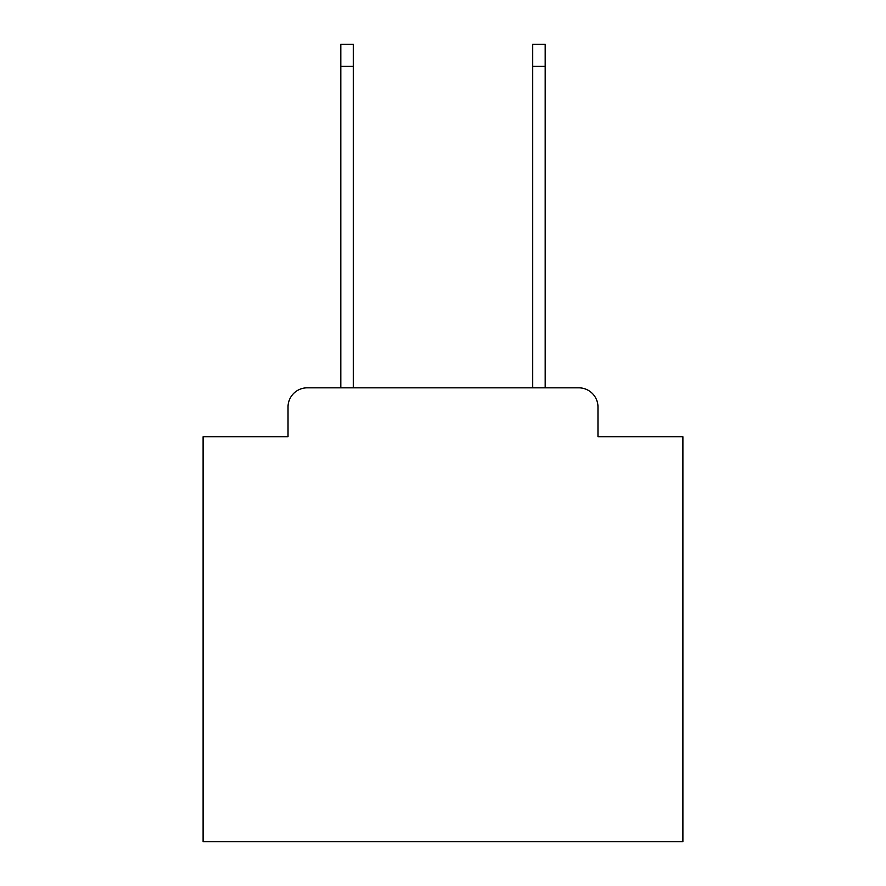 <?xml version="1.0" encoding="UTF-8"?>
<svg xmlns="http://www.w3.org/2000/svg" width="886" height="886" viewBox="0 0 886 886"><rect width="100%" height="100%" fill="white"/><g stroke="black" fill="none" stroke-linecap="round" stroke-linejoin="round"><path stroke-width="1.33" d="M288.028 407.017L288.028 436.765L288.028 407.017A19.193 19.193 0 0 1 307.22 387.824L340.811 387.824L340.811 44.3L353.281 44.3L353.281 387.824L532.719 387.824L532.719 44.3L545.189 44.3L545.189 387.824L578.779 387.824L307.22 387.824M597.972 436.765L597.972 407.017L597.972 436.765L682.896 436.765L682.896 841.7L203.104 841.7L203.104 436.765L288.028 436.765M597.972 407.017A19.193 19.193 0 0 0 578.779 387.824M340.811 66.372L353.281 66.372M545.189 66.372L532.719 66.372"/></g></svg>

